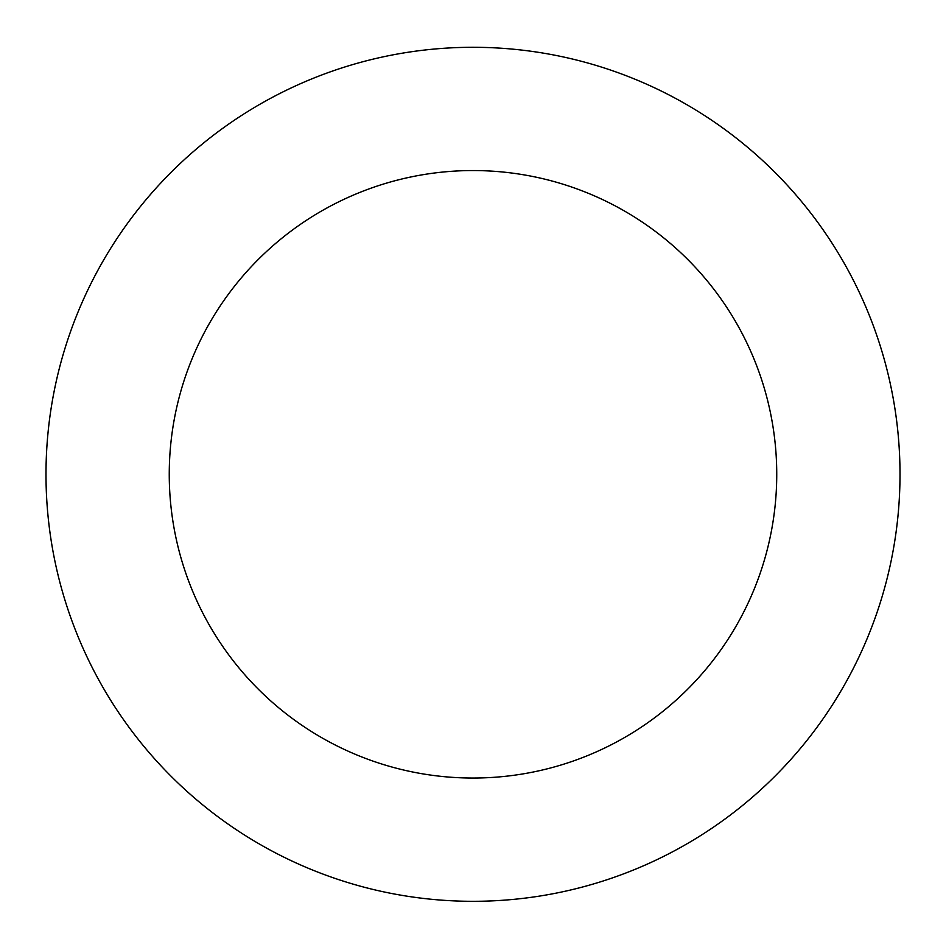 <?xml version="1.0" encoding="UTF-8"?>
<svg xmlns="http://www.w3.org/2000/svg" width="946" height="946" viewBox="0 0 946 946"><rect width="100%" height="100%" fill="white"/><g stroke="black" fill="none" stroke-linecap="round" stroke-linejoin="round"><path stroke-width="1.42" d="M862.066 298.345A427.001 427.001 0 0 0 126.078 225.349A427.001 427.001 0 0 0 430.856 899.22A427.001 427.001 0 0 0 862.066 298.345M749.752 349.133A303.737 303.737 0 0 0 226.224 297.21A303.737 303.737 0 0 0 443.024 776.56A303.737 303.737 0 0 0 749.752 349.133"/></g></svg>
